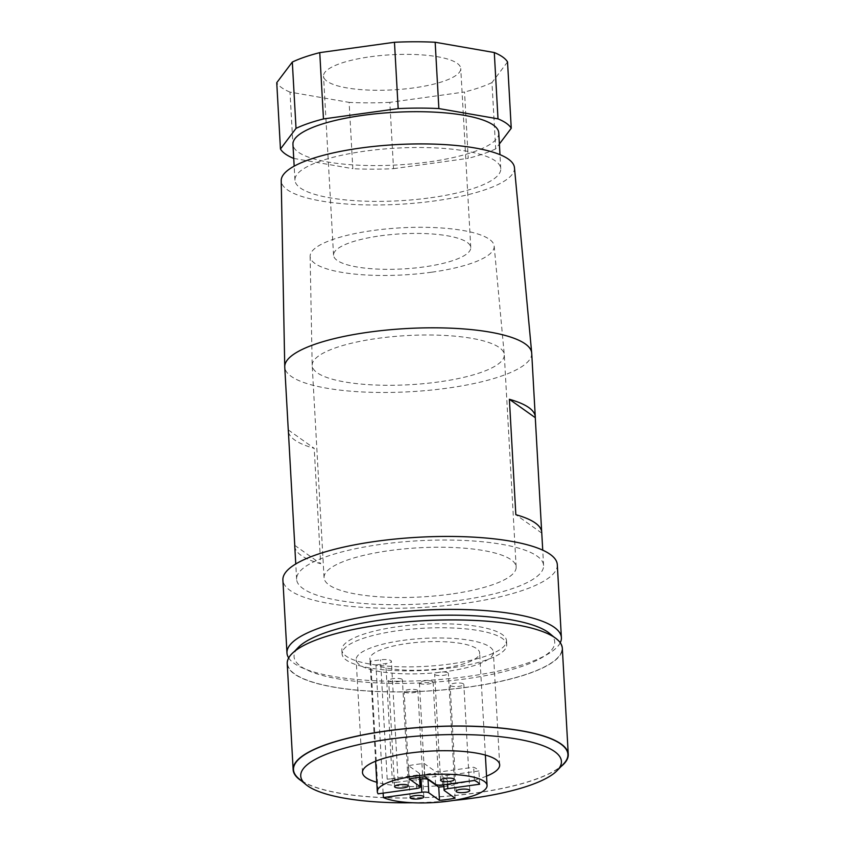 <?xml version="1.0" encoding="UTF-8"?>
<svg xmlns="http://www.w3.org/2000/svg" width="845" height="845" viewBox="0 0 845 845"><rect width="100%" height="100%" fill="white"/><g stroke="black" fill="none" stroke-linecap="round" stroke-linejoin="round"><path stroke-width="0.63" stroke-dasharray="4.22 3.17" d="M450.67 667.951A82.451 21.093 -3.2 0 1 342.077 653.903A82.451 21.093 -3.2 0 1 398.132 630.655A82.451 21.093 -3.2 0 1 506.725 644.693A82.451 21.093 -3.2 0 1 450.67 667.951M450.448 663.969A82.451 21.093 -3.2 0 1 341.855 649.921A82.451 21.093 -3.2 0 1 397.911 626.673A82.451 21.093 -3.2 0 1 506.504 640.721A82.451 21.093 -3.2 0 1 450.448 663.969M557.309 564.692A137.418 35.152 -3.2 0 1 463.884 603.446A137.418 35.152 -3.2 0 1 282.895 580.04M560.256 642.739A137.418 35.152 -3.2 0 1 467.961 676.401A137.418 35.152 -3.2 0 1 288.663 657.928M549.609 633.444A130.552 33.399 -3.2 0 1 465.996 678.82A130.552 33.399 -3.2 0 1 300.862 666.43A130.552 33.399 -3.2 0 1 298.211 647.502M554.816 637.901A137.418 35.152 -3.2 0 1 556.57 639.242A137.418 35.152 -3.2 0 1 468.563 687.006A137.418 35.152 -3.2 0 1 294.725 673.961A137.418 35.152 -3.2 0 1 291.937 654.041A137.418 35.152 -3.2 0 1 419.891 621.001A137.418 35.152 -3.2 0 1 554.816 637.901M563.541 763.933A137.418 35.152 -3.2 0 1 435.597 796.972A137.418 35.152 -3.2 0 1 300.662 780.072A137.418 35.152 -3.2 0 1 298.908 778.731M486.551 776.132A68.709 17.576 -3.2 0 1 452.973 784.213A68.709 17.576 -3.2 0 1 376.786 782.269M402.885 640.394A68.709 17.576 -3.2 0 1 493.374 652.097A68.709 17.576 -3.2 0 1 446.667 671.469A68.709 17.576 -3.2 0 1 356.167 659.765A68.709 17.576 -3.2 0 1 402.885 640.394M383.134 793.138L375.972 664.93A54.967 14.059 -3.2 0 0 442.284 668.363A54.967 14.059 -3.2 0 0 479.654 652.858A54.967 14.059 -3.2 0 0 407.258 643.499A54.967 14.059 -3.2 0 0 369.888 658.994A54.967 14.059 -3.2 0 0 370.712 661.191L380.535 659.839A8.249 2.112 -3.2 0 1 391.393 661.244A8.249 2.112 -3.2 0 1 385.785 663.568L375.972 664.93M450.755 594.12A96.193 24.611 -3.2 0 1 324.058 577.737A96.193 24.611 -3.2 0 1 389.45 550.613A96.193 24.611 -3.2 0 1 516.147 566.995A96.193 24.611 -3.2 0 1 450.755 594.12M438.882 381.898A96.193 24.611 -3.2 0 1 312.196 365.515A96.193 24.611 -3.2 0 1 312.185 365.283A96.193 24.611 -3.2 0 1 377.588 338.391A96.193 24.611 -3.2 0 1 504.264 354.541A96.193 24.611 -3.2 0 1 504.285 354.773A96.193 24.611 -3.2 0 1 438.882 381.898M431.52 272.227A92.168 23.575 -3.2 0 1 310.126 256.299A92.168 23.575 -3.2 0 1 372.782 230.537A92.168 23.575 -3.2 0 1 494.167 246.011A92.168 23.575 -3.2 0 1 431.52 272.227M514.457 167.648A116.811 29.881 -3.2 0 1 435.069 200.867A116.811 29.881 -3.2 0 1 281.216 180.682M531.716 353.242A123.676 31.645 -3.2 0 1 447.639 388.119A123.676 31.645 -3.2 0 1 284.754 367.047M459.511 600.341A123.676 31.645 176.8 0 0 543.588 565.463A123.676 31.645 176.8 0 0 380.694 544.391A123.676 31.645 176.8 0 0 296.616 579.269A123.676 31.645 176.8 0 0 459.511 600.341M541.656 531.537L541.74 533.079A123.676 31.645 176.8 0 0 541.729 532.308M380.261 235.839A68.709 17.576 -3.2 0 1 470.76 247.543A68.709 17.576 -3.2 0 1 424.053 266.914A68.709 17.576 -3.2 0 1 333.553 255.211A68.709 17.576 -3.2 0 1 380.261 235.839M370.247 56.773A68.709 17.576 -3.2 0 1 460.747 68.477A68.709 17.576 -3.2 0 1 414.039 87.848A68.709 17.576 -3.2 0 1 323.54 76.145A68.709 17.576 -3.2 0 1 370.247 56.773M498.761 132.876A103.069 26.364 -3.2 0 1 428.69 161.944A103.069 26.364 -3.2 0 1 292.951 144.389M430.696 197.751A103.069 26.364 176.8 0 0 500.758 168.694A103.069 26.364 176.8 0 0 365.019 151.139A103.069 26.364 176.8 0 0 294.947 180.196A103.069 26.364 176.8 0 0 430.696 197.751M432.756 681.556A6.876 1.753 176.8 0 0 425.098 680.785A6.876 1.753 176.8 0 0 419.395 682.844A6.876 1.753 176.8 0 0 419.754 683.362A6.876 1.753 176.8 0 0 427.412 684.133A6.876 1.753 176.8 0 0 433.115 682.073A6.876 1.753 176.8 0 0 432.756 681.556M437.953 774.411A6.876 1.753 176.8 0 0 430.285 773.629A6.876 1.753 176.8 0 0 424.591 775.689A6.876 1.753 176.8 0 0 424.94 776.206A6.876 1.753 176.8 0 0 432.608 776.977A6.876 1.753 176.8 0 0 438.312 774.928A6.876 1.753 176.8 0 0 437.953 774.411M450.48 685.665A6.876 1.753 176.8 0 0 458.148 686.446A6.876 1.753 176.8 0 0 463.842 684.387A6.876 1.753 176.8 0 0 463.493 683.869A6.876 1.753 176.8 0 0 455.825 683.087A6.876 1.753 176.8 0 0 450.121 685.147A6.876 1.753 176.8 0 0 450.48 685.665M448.008 672.873A6.876 1.753 176.8 0 0 440.351 672.102A6.876 1.753 176.8 0 0 434.647 674.162A6.876 1.753 176.8 0 0 435.006 674.68A6.876 1.753 176.8 0 0 442.664 675.451A6.876 1.753 176.8 0 0 448.368 673.391A6.876 1.753 176.8 0 0 448.008 672.873M389.027 681.049A6.876 1.753 176.8 0 0 396.685 681.83A6.876 1.753 176.8 0 0 402.389 679.771A6.876 1.753 176.8 0 0 402.03 679.253A6.876 1.753 176.8 0 0 394.372 678.482A6.876 1.753 176.8 0 0 388.668 680.531A6.876 1.753 176.8 0 0 389.027 681.049M417.514 690.238A6.876 1.753 176.8 0 0 409.846 689.467A6.876 1.753 176.8 0 0 404.142 691.527A6.876 1.753 176.8 0 0 404.501 692.044A6.876 1.753 176.8 0 0 412.17 692.815A6.876 1.753 176.8 0 0 417.863 690.756A6.876 1.753 176.8 0 0 417.514 690.238M301.612 780.981A137.767 35.247 176.8 0 0 432.672 797.236A137.767 35.247 176.8 0 0 561.101 766.478M287.226 663.621A137.767 35.247 176.8 0 0 294.398 674.004A137.767 35.247 176.8 0 0 447.987 689.509A137.767 35.247 176.8 0 0 562.326 648.242M409.286 778.932L408.547 765.676L419.268 773.281A5.492 1.405 -3.2 0 1 419.553 773.693A5.492 1.405 -3.2 0 1 415.814 775.245L387.2 779.217A8.249 2.112 -3.2 0 1 398.069 780.611A8.249 2.112 -3.2 0 1 392.46 782.945L419.859 779.143M370.712 661.191L378.127 793.835M455.085 798.208L454.346 784.942L443.625 777.337A5.492 1.405 -3.2 0 1 443.34 776.925A5.492 1.405 -3.2 0 1 447.079 775.372L478.914 770.957A48.102 12.305 176.8 0 0 473.665 767.228L441.829 771.643A5.492 1.405 -3.2 0 1 434.869 771.115L424.148 763.51A48.102 12.305 176.8 0 0 408.547 765.676M443.878 786.558A48.102 12.305 176.8 0 0 454.346 784.942M479.654 784.223L478.914 770.957M474.404 780.495L473.665 767.228M424.898 776.777L424.148 763.51M541.74 533.079L515.83 514.689M507.539 61.938L491.97 82.578L495.677 148.9L499.374 143.999M293.733 158.416L352.83 168.694L349.122 102.382L289.993 92.094L293.701 158.416M393.527 168.673L468.236 158.321L464.528 91.999L389.82 102.351L393.527 168.673A116.811 29.881 -3.2 0 1 352.83 168.694M495.677 148.9A116.811 29.881 -3.2 0 1 468.236 158.321M389.82 102.351A116.811 29.881 -3.2 0 1 349.122 102.382M289.993 92.094A116.811 29.881 -3.2 0 1 276.748 82.694M491.97 82.578A116.811 29.881 -3.2 0 1 464.528 91.999M453.247 800.479A130.552 33.399 -3.2 0 1 412.592 802.75M288.303 429.936L314.203 448.325A123.676 31.645 -3.2 0 1 288.388 431.489M294.757 546.113A123.676 31.645 176.8 0 0 320.656 563.721L314.203 448.325M294.757 545.342L320.656 563.721M392.46 782.945L385.785 663.568M387.2 779.217L380.535 659.839M416.553 788.512L415.814 775.245M444.375 790.593L443.625 777.337M447.575 784.213L447.079 775.372M442.569 784.899L441.829 771.643M435.608 784.382L434.869 771.115M419.49 777.347L419.268 773.281M342.077 653.903L341.855 649.921M553.866 636.993L556.57 639.242M499.68 764.841L493.374 652.097M324.058 577.737L312.196 365.515M310.126 256.299L312.185 365.283M543.588 565.463L542.733 550.158M470.76 247.543L460.747 68.477M500.758 168.694L499.976 154.656M424.591 775.689L419.395 682.844M469.778 790.497L463.842 684.387M440.572 780.273L434.647 674.162M408.315 785.882L402.389 679.771M410.078 797.638L404.142 691.527M398.069 780.611L391.393 661.244M443.783 784.741L443.34 776.925M419.754 777.315L419.553 773.693M454.293 779.502L448.368 673.391M333.553 255.211L323.54 76.145M294.377 651.506L291.937 654.041M296.616 579.269L295.761 563.974M494.167 246.011L504.264 354.541M516.147 566.995L504.285 354.773M506.725 644.693L506.504 640.721M362.473 772.51L356.167 659.765M423.799 796.867L417.863 690.756M456.057 791.258L450.121 685.147M438.312 774.928L433.115 682.073M394.594 786.653L388.668 680.531M294.947 180.196L294.166 166.159M485.368 755.081L479.654 652.858M375.603 761.218L369.888 658.994"/><path stroke-width="1.27" d="M288.663 657.928A137.418 35.152 -3.2 0 1 286.973 652.995L282.895 580.04A137.418 35.152 -3.2 0 1 376.321 541.286A137.418 35.152 -3.2 0 1 557.309 564.692L561.386 637.648A137.418 35.152 -3.2 0 1 560.256 642.739M286.973 652.995A137.418 35.152 -3.2 0 1 380.398 614.241A137.418 35.152 -3.2 0 1 561.386 637.648M294.377 651.506L298.211 647.502A130.552 33.399 -3.2 0 1 419.764 616.121A130.552 33.399 -3.2 0 1 547.951 632.176A130.552 33.399 -3.2 0 1 549.609 633.444L553.866 636.993M412.592 802.75A130.552 33.399 -3.2 0 1 307.527 785.797A130.552 33.399 -3.2 0 1 305.869 784.53L298.908 778.731A137.418 35.152 -3.2 0 1 386.915 730.967A137.418 35.152 -3.2 0 1 560.753 744.012A137.418 35.152 -3.2 0 1 563.541 763.933L557.267 770.471A130.552 33.399 -3.2 0 1 453.247 800.479M305.869 784.53A130.552 33.399 -3.2 0 1 389.482 739.153A130.552 33.399 -3.2 0 1 554.626 751.554A130.552 33.399 -3.2 0 1 557.267 770.471M376.786 782.269A68.709 17.576 -3.2 0 1 362.473 772.51A68.709 17.576 -3.2 0 1 409.181 753.138A68.709 17.576 -3.2 0 1 499.68 764.841A68.709 17.576 -3.2 0 1 486.551 776.132M383.387 797.564L421.813 792.24A5.492 1.405 176.8 0 1 428.764 792.758L439.484 800.373A48.102 12.305 -3.2 0 0 455.085 798.208L444.375 790.593A5.492 1.405 176.8 0 1 444.079 790.181A5.492 1.405 176.8 0 1 447.818 788.638L479.654 784.223A48.102 12.305 -3.2 0 0 474.404 780.495L442.569 784.899A5.492 1.405 176.8 0 1 435.608 784.382L424.898 776.777A48.102 12.305 -3.2 0 0 409.286 778.932L420.007 786.547A5.492 1.405 176.8 0 1 420.292 786.959A5.492 1.405 176.8 0 1 416.553 788.512L378.127 793.835A54.967 14.059 -3.2 0 1 377.303 791.638A54.967 14.059 -3.2 0 1 414.673 776.143A54.967 14.059 -3.2 0 1 487.069 785.501A54.967 14.059 -3.2 0 1 449.698 801.007A54.967 14.059 -3.2 0 1 383.387 797.564L383.134 793.138M288.388 431.489A123.676 31.645 -3.2 0 1 288.314 430.718L284.754 367.047A123.676 31.645 -3.2 0 1 284.744 366.751L281.216 180.682A116.811 29.881 -3.2 0 1 360.635 148.033A116.811 29.881 -3.2 0 1 514.457 167.648L531.695 352.946A123.676 31.645 -3.2 0 1 531.716 353.242L535.276 416.902A123.676 31.645 -3.2 0 1 535.286 417.683L541.656 531.537M284.744 366.751A123.676 31.645 -3.2 0 1 368.832 332.169A123.676 31.645 -3.2 0 1 531.695 352.946M542.733 550.158L541.729 532.308A123.676 31.645 176.8 0 0 515.83 514.689L509.387 399.294A123.676 31.645 -3.2 0 1 535.276 416.902M294.166 166.159L292.951 144.389A103.069 26.364 -3.2 0 1 363.012 115.321A103.069 26.364 -3.2 0 1 498.761 132.876L499.976 154.656M469.419 789.98A6.876 1.753 -3.2 0 1 469.778 790.497A6.876 1.753 -3.2 0 1 464.074 792.557A6.876 1.753 -3.2 0 1 456.416 791.776A6.876 1.753 -3.2 0 1 456.057 791.258A6.876 1.753 -3.2 0 1 461.761 789.209A6.876 1.753 -3.2 0 1 469.419 789.98M440.932 780.791A6.876 1.753 -3.2 0 1 440.572 780.273A6.876 1.753 -3.2 0 1 446.276 778.213A6.876 1.753 -3.2 0 1 453.945 778.984A6.876 1.753 -3.2 0 1 454.293 779.502A6.876 1.753 -3.2 0 1 448.6 781.562A6.876 1.753 -3.2 0 1 440.932 780.791M407.966 785.364A6.876 1.753 -3.2 0 1 408.315 785.882A6.876 1.753 -3.2 0 1 402.621 787.941A6.876 1.753 -3.2 0 1 394.953 787.17A6.876 1.753 -3.2 0 1 394.594 786.653A6.876 1.753 -3.2 0 1 400.298 784.593A6.876 1.753 -3.2 0 1 407.966 785.364M410.438 798.155A6.876 1.753 -3.2 0 1 410.078 797.638A6.876 1.753 -3.2 0 1 415.782 795.578A6.876 1.753 -3.2 0 1 423.44 796.349A6.876 1.753 -3.2 0 1 423.799 796.867A6.876 1.753 -3.2 0 1 418.095 798.926A6.876 1.753 -3.2 0 1 410.438 798.155M561.101 766.478A137.767 35.247 176.8 0 0 568.252 754.353A137.767 35.247 176.8 0 0 561.08 743.97A137.767 35.247 176.8 0 0 407.491 728.464A137.767 35.247 176.8 0 0 293.152 769.732A137.767 35.247 176.8 0 0 300.334 780.115A137.767 35.247 176.8 0 0 301.612 780.981M568.252 754.353L562.326 648.242A137.767 35.247 176.8 0 0 555.144 637.859A137.767 35.247 176.8 0 0 401.565 622.353A137.767 35.247 176.8 0 0 287.226 663.621L293.152 769.732M419.859 779.143L421.074 778.974A5.492 1.405 -3.2 0 1 428.024 779.502L438.745 787.107A48.102 12.305 176.8 0 0 443.878 786.558M439.484 800.373L438.745 787.107M535.286 417.683L509.387 399.294M498.001 118.849L438.872 108.572L435.164 42.25L494.293 52.538L498.001 118.849A116.811 29.881 -3.2 0 1 511.246 128.26L507.539 61.938A116.811 29.881 -3.2 0 0 494.293 52.538M499.374 143.999L511.246 128.26M280.455 149.016L276.748 82.694L292.317 62.055L296.025 128.377L280.455 149.016A116.811 29.881 -3.2 0 0 293.701 158.416L293.733 158.416M398.175 108.593L323.466 118.944L319.759 52.633L394.467 42.271L398.175 108.593A116.811 29.881 -3.2 0 1 438.872 108.572M296.025 128.377A116.811 29.881 -3.2 0 1 323.466 118.944M292.317 62.055A116.811 29.881 -3.2 0 1 319.759 52.633M394.467 42.271A116.811 29.881 -3.2 0 1 435.164 42.25M288.314 430.718A123.676 31.645 -3.2 0 1 288.303 429.936L294.757 545.342A123.676 31.645 176.8 0 0 294.757 546.113L295.761 563.974M421.813 792.24L421.074 778.974M428.764 792.758L428.024 779.502M447.818 788.638L447.575 784.213M420.007 786.547L419.49 777.347M444.079 790.181L443.783 784.741M420.292 786.959L419.754 777.315M487.069 785.501L485.368 755.081M377.303 791.638L375.603 761.218"/></g></svg>
